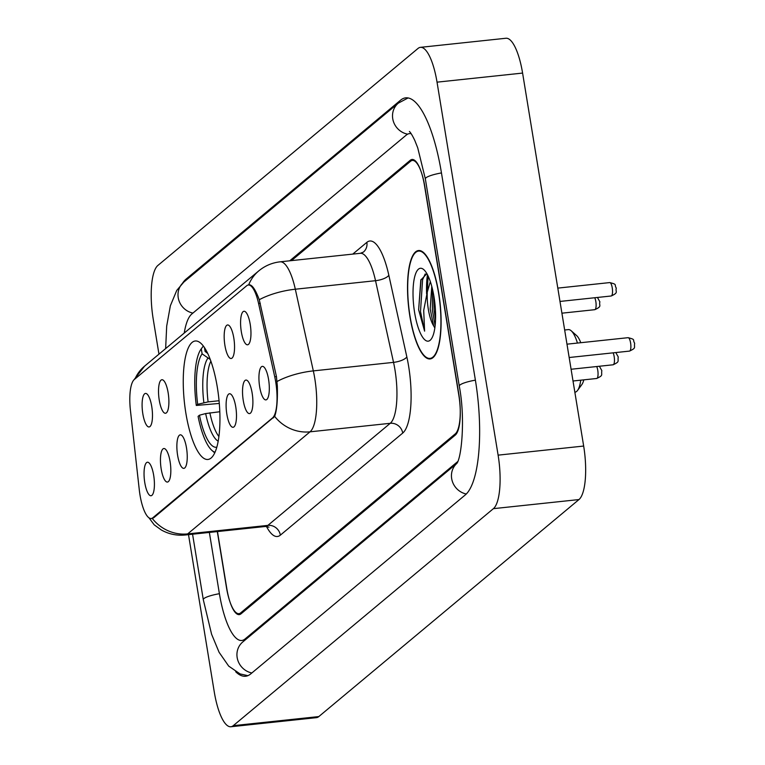 <?xml version="1.0" encoding="UTF-8"?>
<svg xmlns="http://www.w3.org/2000/svg" width="765" height="765" viewBox="0 0 765 765"><rect width="100%" height="100%" fill="white"/><g stroke="black" fill="none" stroke-linecap="round" stroke-linejoin="round"><path stroke-width="1.15" d="M217.298 387.128A59.574 17.318 -96.1 0 0 195.295 340.989A59.574 17.318 -96.1 0 0 185.895 413.33A59.574 17.318 -96.1 0 0 207.889 459.469A59.574 17.318 -96.1 0 0 217.298 387.128M224.92 345.445A16.859 4.906 83.9 0 1 228.496 325.154A16.859 4.906 83.9 0 1 233.803 338.025A16.859 4.906 83.9 0 1 232.005 358.125A16.859 4.906 83.9 0 1 224.92 345.445M159.263 400.219A16.859 4.906 83.9 0 1 162.84 379.928A16.859 4.906 83.9 0 1 168.147 392.799A16.859 4.906 83.9 0 1 166.349 412.899A16.859 4.906 83.9 0 1 159.263 400.219M142.845 413.913A16.859 4.906 83.9 0 1 146.431 393.621A16.859 4.906 83.9 0 1 151.738 406.492A16.859 4.906 83.9 0 1 149.93 426.593A16.859 4.906 83.9 0 1 142.845 413.913M241.329 331.752A16.859 4.906 83.9 0 1 244.915 311.46A16.859 4.906 83.9 0 1 250.222 324.341A16.859 4.906 83.9 0 1 248.415 344.432A16.859 4.906 83.9 0 1 241.329 331.752M243.27 400.544A16.859 4.906 83.9 0 1 246.846 380.253A16.859 4.906 83.9 0 1 252.154 393.124A16.859 4.906 83.9 0 1 250.356 413.224A16.859 4.906 83.9 0 1 243.27 400.544M226.851 414.238A16.859 4.906 83.9 0 1 230.437 393.946A16.859 4.906 83.9 0 1 235.744 406.817A16.859 4.906 83.9 0 1 233.937 426.918A16.859 4.906 83.9 0 1 226.851 414.238M177.614 455.318A16.859 4.906 83.9 0 1 181.19 435.027A16.859 4.906 83.9 0 1 186.497 447.898A16.859 4.906 83.9 0 1 184.7 467.998A16.859 4.906 83.9 0 1 177.614 455.318M161.195 469.012A16.859 4.906 83.9 0 1 164.781 448.72A16.859 4.906 83.9 0 1 170.088 461.591A16.859 4.906 83.9 0 1 168.281 481.692A16.859 4.906 83.9 0 1 161.195 469.012M144.786 482.696A16.859 4.906 83.9 0 1 148.362 462.414A16.859 4.906 83.9 0 1 153.669 475.285A16.859 4.906 83.9 0 1 151.872 495.385A16.859 4.906 83.9 0 1 144.786 482.696M259.679 386.851A16.859 4.906 83.9 0 1 263.265 366.559A16.859 4.906 83.9 0 1 268.572 379.44A16.859 4.906 83.9 0 1 266.765 399.531A16.859 4.906 83.9 0 1 259.679 386.851M274.74 376.791A30.351 8.826 83.9 0 1 275.696 381.802A30.351 8.826 83.9 0 1 272.522 417.92L152.818 517.771A30.351 8.826 83.9 0 1 151.202 518.507A30.351 8.826 83.9 0 1 139.278 489.782L130.433 410.394A30.351 8.826 83.9 0 1 134.324 379.488L246.713 285.737A30.351 8.826 83.9 0 1 248.329 285.001A30.351 8.826 83.9 0 1 258.58 303.495L274.74 376.791L276.461 376.6M217.308 531.579L226.469 587.539A33.717 9.802 -96.1 0 0 238.919 613.654A33.717 9.802 -96.1 0 0 240.717 612.841L455.232 433.898A33.717 9.802 -96.1 0 0 458.761 393.765L424.833 186.555A33.717 9.802 -96.1 0 0 412.373 160.44A33.717 9.802 -96.1 0 0 410.585 161.252L291.455 260.626M209.361 532.43L219.364 593.468A60.693 17.643 -96.1 0 0 241.769 640.477A60.693 17.643 -96.1 0 0 245.001 639.014L457.671 461.611M411.168 133.693A60.693 17.643 -96.1 0 0 409.524 133.607A60.693 17.643 -96.1 0 0 406.292 135.07L191.786 314.023A60.693 17.643 -96.1 0 0 184.231 333.081M188.506 534.639L214.267 691.923A44.963 13.072 -96.1 0 0 230.867 726.75A44.963 13.072 -96.1 0 0 233.258 725.669L493.406 508.658A44.963 13.072 -96.1 0 0 498.111 455.146L437.035 82.161A44.963 13.072 -96.1 0 0 420.434 47.344A44.963 13.072 -96.1 0 0 418.034 48.425L157.896 265.436A44.963 13.072 -96.1 0 0 153.191 318.948L158.957 354.157M230.867 726.75L316.423 717.656A44.963 13.072 -96.1 0 0 318.814 716.576L578.962 499.564A44.963 13.072 -96.1 0 0 583.666 446.052L522.591 73.077A44.963 13.072 -96.1 0 0 505.99 38.25L420.434 47.344M235.697 671.756A96.667 28.104 -96.1 0 0 245.575 676.25A96.667 28.104 -96.1 0 0 250.719 673.917L465.235 494.965A96.667 28.104 -96.1 0 0 475.352 379.918L441.424 172.708A96.667 28.104 -96.1 0 0 405.727 97.843A96.667 28.104 -96.1 0 0 400.583 100.177L186.067 279.12A96.667 28.104 -96.1 0 0 182.5 283.26M438.68 292.756A54.516 15.845 -96.1 0 0 418.551 250.528A54.516 15.845 -96.1 0 0 409.944 316.729A54.516 15.845 -96.1 0 0 430.073 358.948A54.516 15.845 -96.1 0 0 438.68 292.756M248.625 285.001C251.675 284.016 255.223 288.921 259.268 299.727L276.433 376.495L277.332 386.019C277.724 400.42 276.834 410.537 274.664 416.389L153.717 517.781L151.814 518.546M148.993 517.838L154.205 524.828L161.3 529.963C168.749 534.142 176.744 535.816 185.283 534.984L265.484 526.463A44.963 13.072 -96.1 0 0 267.884 525.383L390.246 423.303A44.963 13.072 -96.1 0 0 394.96 369.791A44.963 13.072 -96.1 0 0 393.535 362.361L375.529 280.698A44.963 13.072 -96.1 0 0 360.344 253.301L363.365 252.115A11.236 10.557 50.2 0 0 366.865 242.342A56.199 16.342 83.9 0 1 388.83 275.237L406.837 356.901A56.199 16.342 83.9 0 1 402.725 433.067L280.363 535.146A11.236 10.557 50.2 0 0 267.884 525.383L187.674 533.903A44.963 13.072 83.9 0 1 185.283 534.984M217.47 531.57L226.794 588.505A33.717 9.802 -96.1 0 0 239.254 614.62A33.717 9.802 -96.1 0 0 241.042 613.807L455.261 435.113A33.717 9.802 -96.1 0 0 458.79 394.979L424.499 185.589A33.717 9.802 -96.1 0 0 412.048 159.464A33.717 9.802 -96.1 0 0 410.26 160.287L289.753 260.798M428.276 276.347A44.963 13.072 -96.1 0 0 427.597 290.193M410.088 316.605A53.952 15.682 -96.1 0 0 430.016 358.393A53.952 15.682 -96.1 0 0 438.536 292.88A53.952 15.682 -96.1 0 0 418.608 251.092A53.952 15.682 -96.1 0 0 410.088 316.605M426.889 273.65L420.807 280.086L418.637 309.806L424.604 331.149L423.705 310.408L427.281 292.048A25.408 7.382 -96.1 0 0 428.314 309.194A25.408 7.382 -96.1 0 0 433.669 325.89L430.179 308.993L431.776 286.359M427.281 292.048L430.351 281.625M433.975 296.677A36.653 10.653 -96.1 0 0 423.839 269.682A36.653 10.653 -96.1 0 0 414.649 312.799A36.653 10.653 -96.1 0 0 431.221 339.115A36.653 10.653 -96.1 0 0 433.975 296.677M433.669 325.89L434.549 327.516M424.604 331.149L420.501 311.508L422.576 279.78L425.225 273.937M435.524 319.942L434.09 310.064L433.65 294.802M418.637 309.806L421.037 279.454M435.113 325.67L432.388 310.236L432.426 288.931M574.85 392.216L574.945 392.206A31.47 9.151 -96.1 0 0 577.556 390.427L581.84 384.594A25.847 7.516 -96.1 0 0 583.791 379.851M577.556 390.427A31.47 9.151 -96.1 0 0 580.74 380.176M219.287 403.442L196.299 405.45A53.502 15.549 -96.1 0 1 201.138 349.022A53.502 15.549 -96.1 0 1 201.281 348.821L202.113 353.86A48.329 14.047 -96.1 0 0 197.676 404.312L208.099 401.893L219.048 400.736M219.785 411.752L205.661 413.569L199.455 415.213L198.087 416.361A53.502 15.549 -96.1 0 0 211.905 450.394L214.076 452.316A55.749 16.208 -96.1 0 0 214.716 452.851M201.281 348.821L203.06 346.392A55.749 16.208 -96.1 0 0 202.849 346.679A55.749 16.208 -96.1 0 0 202.648 346.956M203.06 346.392L203.605 346.344M211.905 450.394A53.502 15.549 -96.1 0 0 215.003 452.23M199.455 415.213A48.329 14.047 -96.1 0 0 216.772 447.19M197.676 404.312L196.299 405.45M206.569 351.125A48.329 14.047 -96.1 0 0 205.077 351.393L204.446 347.54M210.27 359.483L202.113 353.86M205.077 351.393L207.764 353.516M577.441 343.064A31.47 9.151 -96.1 0 0 571.216 330.796A31.47 9.151 -96.1 0 0 568.299 329.61L564.666 330.002M580.759 342.71A25.847 7.516 -96.1 0 0 576.638 335.606L571.216 330.796M258.58 303.495L260.301 303.313M152.818 517.771L153.87 517.656M272.522 417.92L273.574 417.805M251.848 672.971A17.987 16.887 -129.8 0 1 237.666 659.803A17.987 16.887 -129.8 0 1 242.754 641.978L456.762 463.456M247.889 675.658L240.086 673.927L228.697 666.105L219.096 652.306L211.58 634.214L203.289 599.655A17.987 3.28 -9.3 0 1 203.92 598.565A17.987 3.28 -9.3 0 1 219.392 593.697M165.642 348.582L166.694 326.1L170.365 305.751L176.753 290.404L183.82 282.084A17.987 16.887 50.2 0 0 178.733 299.909A17.987 16.887 50.2 0 0 192.914 313.076M183.82 282.084L398.336 103.132A17.987 16.887 50.2 0 0 393.277 121.071A17.987 16.887 50.2 0 0 407.649 134.171M441.453 172.928A17.987 3.28 170.7 0 0 425.99 177.805A17.987 3.28 170.7 0 0 425.35 178.886L459.277 386.105C465.579 418.551 461.438 458.933 456.619 463.667M475.39 380.148A17.987 3.28 170.7 0 0 459.918 385.015A17.987 3.28 170.7 0 0 459.277 386.105M466.277 494.008A17.987 16.887 -129.8 0 1 452.278 481.175A17.987 16.887 -129.8 0 1 456.734 463.494M318.814 716.576L233.258 725.669M522.591 73.077L437.035 82.161M583.666 446.052L498.111 455.146M578.962 499.564L493.406 508.658M187.559 278.967L186.067 279.12M246.493 638.861L245.001 639.014M280.363 535.146A56.199 16.342 83.9 0 1 266.469 526.435M248.635 284.972A39.34 36.95 50.2 0 1 258.8 270.867C265.006 265.751 272.12 262.739 280.143 261.821A44.963 13.072 83.9 0 1 295.319 289.218L313.325 370.891A44.963 13.072 83.9 0 1 314.75 378.312A44.963 13.072 83.9 0 1 310.035 431.823A39.34 36.95 -129.8 0 1 274.664 416.389M277.112 381.477A39.34 13.493 167.6 0 1 313.325 370.891L393.535 362.361A11.236 3.854 -12.4 0 0 406.837 356.901M152.292 518.469A39.34 36.95 50.2 0 0 187.674 533.903L310.035 431.823L390.246 423.303A11.236 10.557 50.2 0 1 402.725 433.067M134.956 378.962A39.34 36.95 -129.8 0 1 144.575 366.148L258.8 270.867M388.83 275.237A11.236 3.854 -12.4 0 1 375.529 280.698L295.319 289.218A39.34 13.493 167.6 0 0 259.268 299.727M352.761 254.104L366.865 242.342M427.444 274.664A44.963 13.072 -96.1 0 0 426.602 293.875M630.59 342.911A6.742 1.96 -96.1 0 0 628.094 337.681C636.241 339.736 632.253 339.517 634.654 343.236C633.917 348.075 636.451 347.769 629.519 351.097A6.742 1.96 -96.1 0 0 630.59 342.911M615.806 352.55L618.235 356.93C617.508 361.769 620.042 361.463 613.109 364.79A6.742 1.96 -96.1 0 0 614.171 356.595A6.742 1.96 -96.1 0 0 613.119 352.837M599.397 366.244L601.826 370.623C601.089 375.462 603.623 375.156 596.69 378.484A6.742 1.96 -96.1 0 0 597.761 370.289A6.742 1.96 -96.1 0 0 596.7 366.531M609.743 282.581C617.89 284.637 613.903 284.417 616.303 288.137C615.136 292.029 619.076 292.431 611.168 295.998A6.742 1.96 -96.1 0 0 612.239 287.812A6.742 1.96 -96.1 0 0 609.743 282.581L557.8 288.109M597.455 297.451L599.884 301.831C598.718 305.723 602.657 306.124 594.759 309.691A6.742 1.96 -96.1 0 0 595.82 301.496A6.742 1.96 -96.1 0 0 594.759 297.738M210.882 361.157A41.587 12.087 -96.1 0 0 208.099 401.893M205.661 413.569A43.232 12.565 -96.1 0 0 218.168 441.147M207.774 358.336A43.232 12.565 -96.1 0 0 203.873 402.667M209.878 412.804A41.587 12.087 -96.1 0 0 218.886 436.48M248.329 285.001L249.964 284.829M151.202 518.507L152.732 518.345M203.289 599.655L192.57 534.209M408.108 97.93L398.336 103.132M409.409 131.456C410.757 132.737 412.574 135.787 414.859 140.597L417.728 147.836L425.35 178.886M411.006 133.454L409.524 133.607M268.974 527.162L265.484 526.463M133.971 379.822L144.575 366.148M280.143 261.821L360.344 253.301M432.273 358.154L430.016 358.393M420.874 250.853L418.608 251.092M628.094 337.681L566.98 344.174M629.519 351.097L569.17 357.513M613.109 364.79L571.092 369.256M596.69 378.484L573.014 380.999M611.168 295.998L559.98 301.439M594.759 309.691L561.912 313.181M201.138 349.022L202.849 346.679"/></g></svg>
